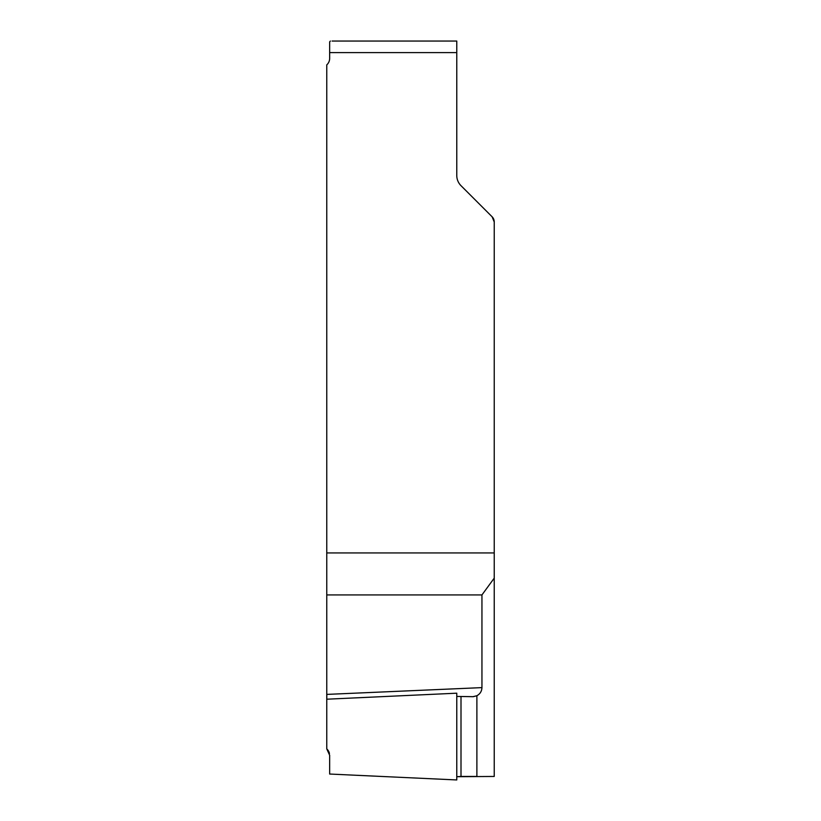 <?xml version="1.0" encoding="UTF-8"?>
<svg xmlns="http://www.w3.org/2000/svg" width="821" height="821" viewBox="0 0 821 821"><rect width="100%" height="100%" fill="white"/><g stroke="black" fill="none" stroke-linecap="round" stroke-linejoin="round"><path stroke-width="1.23" d="M456.774 696.434L473.265 696.68L476.888 695.736C480.1 693.94 481.783 691.241 481.948 687.618L481.948 594.927L494.232 578.138L494.232 776.45L456.774 776.707M329.652 41.892L330.381 41.05L329.652 41.892L329.652 58.404A8.672 8.672 0 0 1 326.779 64.859L326.768 64.869A8.672 8.672 0 0 0 329.652 58.404A8.672 8.672 0 0 1 326.768 64.869L326.768 594.927L481.948 594.927M488.844 213.522L492.118 216.785A7.235 7.235 0 0 1 494.232 221.906L494.232 578.138M494.232 221.968L492.118 216.785L461.002 185.679A14.46 14.46 0 0 1 456.774 175.448L456.774 41.05L332.074 41.05M347.109 41.05L456.774 41.05M326.768 703.084L326.768 699.235M329.703 755.371L326.768 748.906L326.768 594.927M326.768 748.906L326.779 748.916A8.672 8.672 0 0 1 329.457 753.504A8.672 8.672 0 0 0 326.779 748.916A8.672 8.672 0 0 1 329.457 753.504A8.672 8.672 0 0 0 326.779 748.916M329.652 755.371L329.652 774.039L456.774 779.95M494.191 221.855L492.118 216.785M456.774 693.232L456.774 779.909M461.002 776.45L456.774 776.707L456.774 779.909L456.774 693.735L456.774 696.434L472.896 696.69L476.888 695.736L476.888 776.45L461.002 776.45L461.002 696.69M326.768 552.933L494.232 552.933M329.652 52.616L456.774 52.616M326.809 694.402L326.809 699.194L326.809 694.402M326.768 694.402L481.948 687.618M456.774 693.191L326.768 699.205"/></g></svg>
